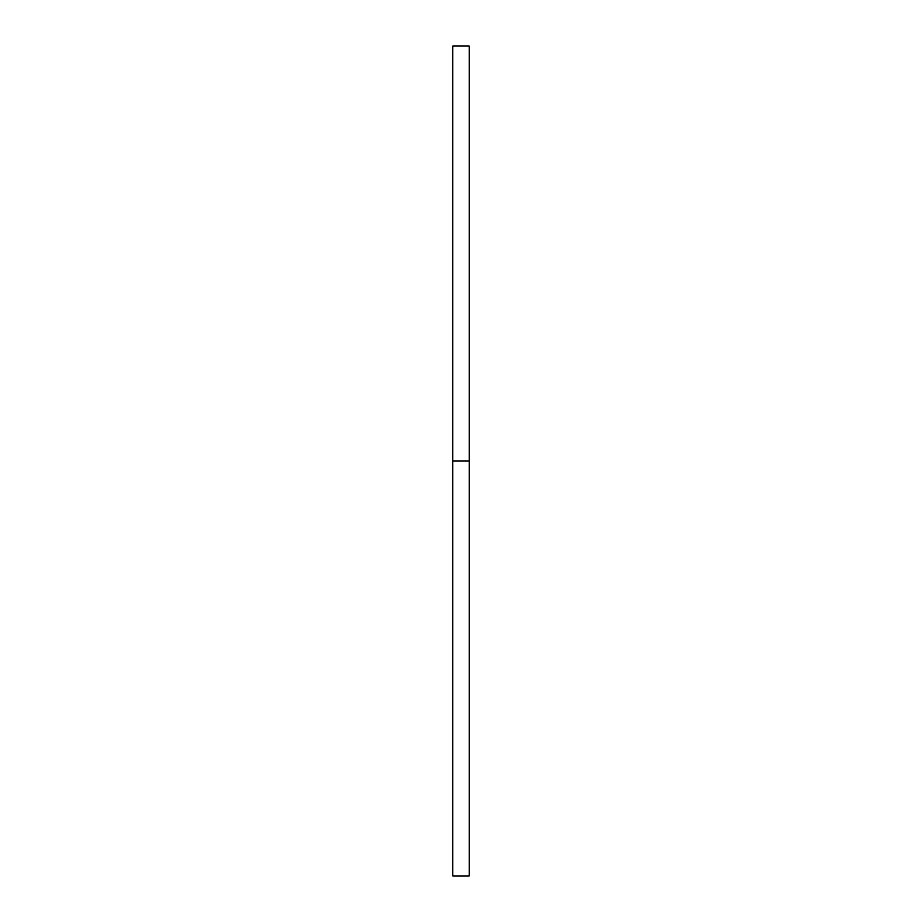 <?xml version="1.0" encoding="UTF-8"?>
<svg xmlns="http://www.w3.org/2000/svg" width="922" height="922" viewBox="0 0 922 922"><rect width="100%" height="100%" fill="white"/><g stroke="black" fill="none" stroke-linecap="round" stroke-linejoin="round"><path stroke-width="1.38" d="M452.702 875.9L452.702 46.1L452.702 875.9L469.298 875.9L469.298 461L452.702 461L469.298 461L469.298 46.1L469.298 875.9M452.702 46.1L469.298 46.1"/></g></svg>
